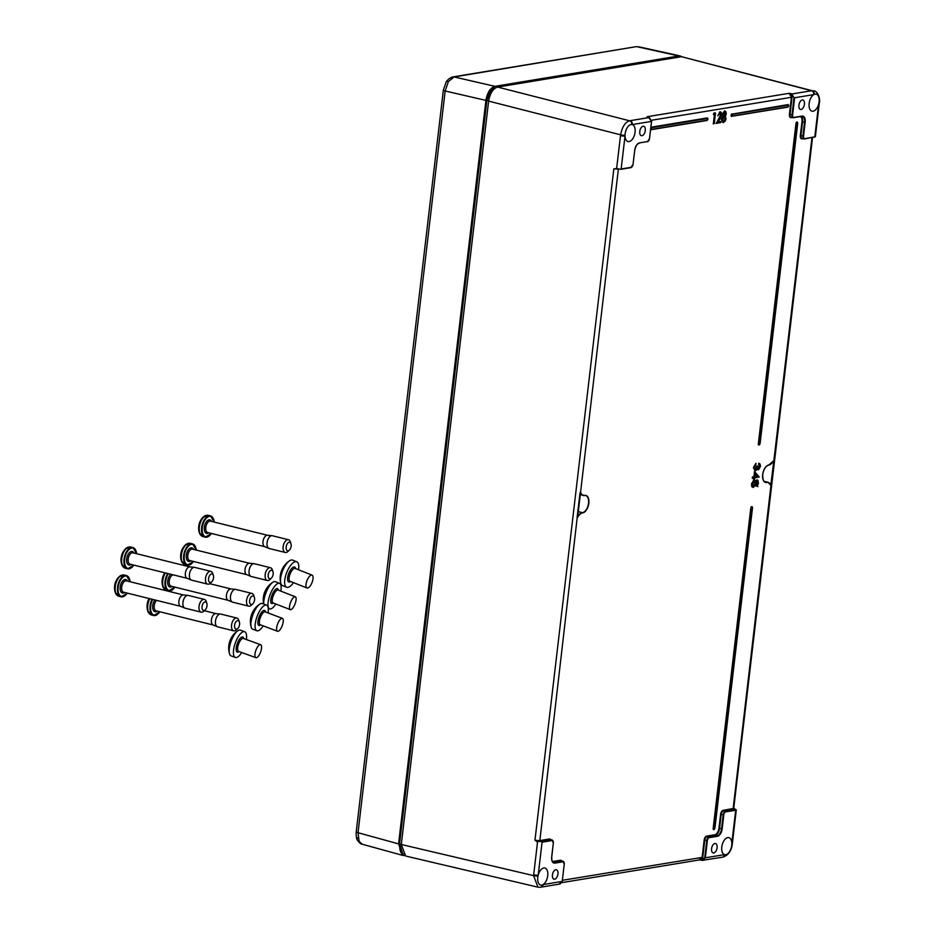 <?xml version="1.0" encoding="UTF-8"?>
<svg xmlns="http://www.w3.org/2000/svg" width="934" height="934" viewBox="0 0 934 934"><rect width="100%" height="100%" fill="white"/><g stroke="black" fill="none" stroke-linecap="round" stroke-linejoin="round"><path stroke-width="1.4" d="M268.186 574.959A4.378 2.382 103.9 0 0 271.362 578.169A4.378 2.382 103.9 0 0 273.16 574.141A4.378 2.382 103.9 0 0 272.973 571.666A4.378 2.382 103.9 0 0 270.37 570.616A4.378 2.382 103.9 0 0 268.186 574.959M271.362 578.169L269.914 579.535A6.573 3.561 -76.1 0 1 267.311 580.481A6.573 3.561 -76.1 0 1 265.163 574.725A6.573 3.561 -76.1 0 1 270.475 567.72A6.573 3.561 -76.1 0 1 272.331 569.787L272.973 571.666M183.216 563.541A10.624 5.756 -76.1 0 1 181.289 560.493L181.289 560.493A10.624 5.756 -76.1 0 1 180.916 554.796A10.624 5.756 -76.1 0 1 185.072 545.246L185.072 545.246A10.624 5.756 -76.1 0 1 188.189 543.448M249.74 563.319A5.861 3.176 103.9 0 0 249.483 563.272A5.861 3.176 103.9 0 0 245.012 569.565A5.861 3.176 103.9 0 0 246.669 574.62A5.861 3.176 103.9 0 0 246.926 574.702M270.475 567.72L254.387 563.739A6.573 3.561 103.9 0 0 254.083 563.692A6.573 3.561 103.9 0 0 249.074 570.732A6.573 3.561 103.9 0 0 250.942 576.406A6.573 3.561 103.9 0 0 251.223 576.5L267.311 580.481M180.636 555.8A15.271 2.849 -173.7 0 0 180.636 555.893A15.271 2.849 -173.7 0 0 180.636 555.987A9.2 4.997 -76.1 0 1 180.741 554.422A9.2 4.997 -76.1 0 1 181.009 552.835A15.271 2.989 7.1 0 1 181.021 552.613A15.271 2.989 7.1 0 1 181.068 552.484M263.68 604.029A20.817 20.817 0 0 1 264.24 593.429A20.758 1.039 22.3 0 1 264.252 593.405A19.03 17.221 -73.7 0 1 264.824 591.864A19.03 17.221 -73.7 0 1 265.501 590.37A20.758 1.039 22.3 0 0 265.49 590.381A20.758 1.039 22.3 0 1 265.49 590.381A20.817 20.817 0 0 1 273.055 582.127A13.695 4.682 111.3 0 0 266.248 592.074A13.695 4.682 111.3 0 0 263.773 604.064M280.83 591.129A13.695 4.682 111.3 0 0 279.546 583.33L275.308 581.684A13.695 4.682 111.3 0 0 273.055 582.127M279.546 583.33A13.695 4.682 111.3 0 0 270.475 593.72A13.695 4.682 111.3 0 0 269.587 608.851A13.695 4.682 111.3 0 0 275.822 603.994M294.852 604.403A6.9 2.358 111.3 0 0 295.307 596.768A6.9 2.358 111.3 0 0 290.731 602.01A6.9 2.358 111.3 0 0 290.287 609.633A6.9 2.358 111.3 0 0 294.852 604.403M298.553 569.787A13.695 5.359 111.6 0 0 296.743 561.766L292.611 560.131A13.695 5.359 111.6 0 0 289.54 560.785A13.695 5.359 111.6 0 0 284.59 566.693A13.695 5.359 111.6 0 0 280.737 583.026A13.695 5.359 111.6 0 0 282.535 585.595L286.668 587.241A13.695 5.359 111.6 0 0 293.474 582.629M296.743 561.766A13.695 5.359 111.6 0 0 288.723 568.327A13.695 5.359 111.6 0 0 286.668 587.241M311.022 584.661A6.9 2.709 111.6 0 0 312.061 575.134A6.9 2.709 111.6 0 0 308.01 578.438A6.9 2.709 111.6 0 0 306.971 587.976A6.9 2.709 111.6 0 0 311.022 584.661M249.612 600.632A4.378 2.382 103.9 0 0 252.787 603.843A4.378 2.382 103.9 0 0 254.585 599.803A4.378 2.382 103.9 0 0 254.398 597.34A4.378 2.382 103.9 0 0 251.795 596.289A4.378 2.382 103.9 0 0 249.612 600.632M252.787 603.843L251.339 605.209A6.573 3.561 -76.1 0 1 248.724 606.154A6.573 3.561 -76.1 0 1 246.576 600.387A6.573 3.561 -76.1 0 1 251.888 593.394A6.573 3.561 -76.1 0 1 253.756 595.46L254.398 597.34M164.641 589.214A10.624 5.756 -76.1 0 1 162.714 586.167L162.714 586.167A10.624 5.756 -76.1 0 1 162.341 580.469A10.624 5.756 -76.1 0 1 164.991 572.822M231.165 588.992A5.861 3.176 103.9 0 0 230.908 588.945A5.861 3.176 103.9 0 0 226.437 595.238A5.861 3.176 103.9 0 0 228.094 600.293A5.861 3.176 103.9 0 0 228.351 600.375M251.888 593.394L235.812 589.412A6.573 3.561 103.9 0 0 235.508 589.366A6.573 3.561 103.9 0 0 230.5 596.406A6.573 3.561 103.9 0 0 232.356 602.08A6.573 3.561 103.9 0 0 232.648 602.173L248.724 606.154M162.061 581.473A15.271 2.849 -173.7 0 0 162.049 581.567A15.271 2.849 -173.7 0 0 162.061 581.66A9.2 4.997 -76.1 0 1 162.166 580.096A9.2 4.997 -76.1 0 1 162.434 578.508A15.271 2.989 7.1 0 1 162.446 578.286A15.271 2.989 7.1 0 1 162.493 578.146M246.389 639.533A13.695 4.974 109.9 0 0 244.661 631.688L240.435 630.158A13.695 4.974 109.9 0 0 237.855 630.754A13.695 4.974 109.9 0 0 233.839 635.482A13.695 4.974 109.9 0 0 229.519 653.812A13.695 4.974 109.9 0 0 231.107 655.913L235.345 657.443A13.695 4.974 109.9 0 0 241.696 652.516M244.661 631.688A13.695 4.974 109.9 0 0 238.065 637.023A13.695 4.974 109.9 0 0 235.345 657.443M259.22 654.967A6.9 2.51 109.9 0 0 260.598 644.682A6.9 2.51 109.9 0 0 257.27 647.367A6.9 2.51 109.9 0 0 255.893 657.664A6.9 2.51 109.9 0 0 259.22 654.967M208.562 578.601A4.378 2.382 103.9 0 0 211.726 581.812A4.378 2.382 103.9 0 0 213.536 577.784A4.378 2.382 103.9 0 0 213.337 575.321A4.378 2.382 103.9 0 0 210.745 574.27A4.378 2.382 103.9 0 0 208.562 578.601M211.726 581.812L210.29 583.178A6.573 3.561 -76.1 0 1 207.675 584.135A6.573 3.561 -76.1 0 1 205.527 578.368A6.573 3.561 -76.1 0 1 210.839 571.375A6.573 3.561 -76.1 0 1 212.695 573.429L213.337 575.321M123.58 567.195A10.624 5.756 -76.1 0 1 121.665 564.148L121.665 564.148A10.624 5.756 -76.1 0 1 121.292 558.45A10.624 5.756 -76.1 0 1 125.448 548.888L125.448 548.888A10.624 5.756 -76.1 0 1 128.565 547.091M190.116 566.973A5.861 3.176 103.9 0 0 189.847 566.926A5.861 3.176 103.9 0 0 185.376 573.207A5.861 3.176 103.9 0 0 187.045 578.263A5.861 3.176 103.9 0 0 187.302 578.356M210.839 571.375L194.751 567.382A6.573 3.561 103.9 0 0 194.459 567.335A6.573 3.561 103.9 0 0 189.439 574.387A6.573 3.561 103.9 0 0 191.307 580.061A6.573 3.561 103.9 0 0 191.598 580.154L207.675 584.135M121.011 559.454A15.271 2.849 -173.7 0 0 121 559.548A15.271 2.849 -173.7 0 0 121.011 559.629A9.2 4.997 -76.1 0 1 121.116 558.065A9.2 4.997 -76.1 0 1 121.373 556.477A15.271 2.989 7.1 0 1 121.385 556.267A15.271 2.989 7.1 0 1 121.432 556.127M234.586 625.29A4.378 2.382 103.9 0 0 237.761 628.5A4.378 2.382 103.9 0 0 239.559 624.472A4.378 2.382 103.9 0 0 239.373 621.997A4.378 2.382 103.9 0 0 236.769 620.947A4.378 2.382 103.9 0 0 234.586 625.29M237.761 628.5L236.314 629.866A6.573 3.561 -76.1 0 1 233.71 630.824A6.573 3.561 -76.1 0 1 231.562 625.056A6.573 3.561 -76.1 0 1 236.874 618.051A6.573 3.561 -76.1 0 1 238.73 620.118L239.373 621.997M149.615 613.883A10.624 5.756 -76.1 0 1 147.7 610.824L147.7 610.824A10.624 5.756 -76.1 0 1 147.327 605.127A10.624 5.756 -76.1 0 1 149.323 598.577M216.151 613.65A5.861 3.176 103.9 0 0 215.882 613.615A5.861 3.176 103.9 0 0 211.411 619.896A5.861 3.176 103.9 0 0 213.069 624.951A5.861 3.176 103.9 0 0 213.326 625.033M236.874 618.051L220.786 614.07A6.573 3.561 103.9 0 0 220.494 614.023A6.573 3.561 103.9 0 0 215.474 621.063A6.573 3.561 103.9 0 0 217.342 626.737A6.573 3.561 103.9 0 0 217.622 626.831L233.71 630.824M147.047 606.131A15.271 2.849 -173.7 0 0 147.035 606.224A15.271 2.849 -173.7 0 0 147.035 606.318A9.2 4.997 -76.1 0 1 147.14 604.753A9.2 4.997 -76.1 0 1 147.409 603.166A15.271 2.989 7.1 0 1 147.42 602.944A15.271 2.989 7.1 0 1 147.467 602.815M202.048 606.633A4.378 2.382 103.9 0 0 205.223 609.844A4.378 2.382 103.9 0 0 207.021 605.816A4.378 2.382 103.9 0 0 206.834 603.341A4.378 2.382 103.9 0 0 204.231 602.29A4.378 2.382 103.9 0 0 202.048 606.633M205.223 609.844L203.775 611.21A6.573 3.561 -76.1 0 1 201.172 612.167A6.573 3.561 -76.1 0 1 199.024 606.399A6.573 3.561 -76.1 0 1 204.336 599.394A6.573 3.561 -76.1 0 1 206.192 601.461L206.834 603.341M117.077 595.215A10.624 5.756 -76.1 0 1 115.162 592.168L115.162 592.168A10.624 5.756 -76.1 0 1 114.789 586.47A10.624 5.756 -76.1 0 1 118.933 576.92L118.933 576.92A10.624 5.756 -76.1 0 1 122.062 575.122M183.613 594.993A5.861 3.176 103.9 0 0 183.344 594.958A5.861 3.176 103.9 0 0 178.873 601.239A5.861 3.176 103.9 0 0 180.542 606.294A5.861 3.176 103.9 0 0 180.787 606.376M204.336 599.394L188.248 595.413A6.573 3.561 103.9 0 0 187.956 595.367A6.573 3.561 103.9 0 0 182.936 602.407A6.573 3.561 103.9 0 0 184.804 608.081A6.573 3.561 103.9 0 0 185.084 608.174L201.172 612.167M114.508 587.474A15.271 2.849 -173.7 0 0 114.497 587.568A15.271 2.849 -173.7 0 0 114.497 587.661A9.2 4.997 -76.1 0 1 114.602 586.097A9.2 4.997 -76.1 0 1 114.87 584.509A15.271 2.989 7.1 0 1 114.882 584.287A15.271 2.989 7.1 0 1 114.929 584.159M268.07 612.949A13.695 4.845 110.7 0 0 266.564 605.115L262.337 603.516A13.695 4.845 110.7 0 0 259.897 604.041A13.695 4.845 110.7 0 0 257.936 605.792A13.695 4.845 110.7 0 0 251.164 627.146A13.695 4.845 110.7 0 0 252.647 629.142L256.873 630.742A13.695 4.845 110.7 0 0 261.275 628.465A13.695 4.845 110.7 0 0 263.19 625.862M266.564 605.115A13.695 4.845 110.7 0 0 262.174 607.392A13.695 4.845 110.7 0 0 255.729 621.04A13.695 4.845 110.7 0 0 256.873 630.742M279.71 630.123A6.9 2.44 110.7 0 0 282.955 623.247A6.9 2.44 110.7 0 0 282.383 618.355A6.9 2.44 110.7 0 0 280.165 619.511A6.9 2.44 110.7 0 0 276.919 626.375A6.9 2.44 110.7 0 0 277.503 631.267A6.9 2.44 110.7 0 0 279.71 630.123M286.166 546.962A4.378 2.382 103.9 0 0 289.342 550.173A4.378 2.382 103.9 0 0 291.139 546.145A4.378 2.382 103.9 0 0 290.953 543.67A4.378 2.382 103.9 0 0 288.349 542.619A4.378 2.382 103.9 0 0 286.166 546.962M289.342 550.173L287.894 551.539A6.573 3.561 -76.1 0 1 285.29 552.484A6.573 3.561 -76.1 0 1 283.142 546.729A6.573 3.561 -76.1 0 1 288.443 539.724A6.573 3.561 -76.1 0 1 290.311 541.79L290.953 543.67M201.195 535.544A10.624 5.756 -76.1 0 1 199.269 532.497L199.269 532.497A10.624 5.756 -76.1 0 1 198.895 526.799A10.624 5.756 -76.1 0 1 203.052 517.249L203.052 517.249A10.624 5.756 -76.1 0 1 206.169 515.44M267.719 535.322A5.861 3.176 103.9 0 0 267.463 535.275A5.861 3.176 103.9 0 0 262.991 541.568A5.861 3.176 103.9 0 0 264.649 546.623A5.861 3.176 103.9 0 0 264.906 546.705M288.443 539.724L272.366 535.742A6.573 3.561 103.9 0 0 272.063 535.696A6.573 3.561 103.9 0 0 267.054 542.736A6.573 3.561 103.9 0 0 268.922 548.41A6.573 3.561 103.9 0 0 269.202 548.503L285.29 552.484M198.615 527.803A15.271 2.849 -173.7 0 0 198.615 527.897A15.271 2.849 -173.7 0 0 198.615 527.99A9.2 4.997 -76.1 0 1 198.72 526.426A9.2 4.997 -76.1 0 1 198.989 524.838A15.271 2.989 7.1 0 1 199 524.616A15.271 2.989 7.1 0 1 199.047 524.488M552.438 874.936A4.845 2.627 103.9 0 0 554.06 879.198A4.845 2.627 103.9 0 0 557.937 874.026A4.845 2.627 103.9 0 0 556.395 869.788A4.845 2.627 103.9 0 0 552.438 874.936M717.079 847.757A4.845 2.627 103.9 0 0 715.537 843.519A4.845 2.627 103.9 0 0 711.58 848.667A4.845 2.627 103.9 0 0 713.202 852.929A4.845 2.627 103.9 0 0 717.079 847.757M798.92 105.168A4.845 2.627 103.9 0 0 800.543 109.43A4.845 2.627 103.9 0 0 804.419 104.258A4.845 2.627 103.9 0 0 802.878 100.02A4.845 2.627 103.9 0 0 798.92 105.168M645.277 130.526A4.845 2.627 103.9 0 0 643.736 126.288A4.845 2.627 103.9 0 0 639.778 131.437A4.845 2.627 103.9 0 0 641.401 135.699A4.845 2.627 103.9 0 0 645.277 130.526M754.987 476.784L757.346 476.293L755.466 473.725L757.591 475.908L755.408 473.877M538.007 875.964A8.768 4.752 103.9 0 0 537.786 877.353A8.768 4.752 103.9 0 0 540.634 885.035A8.768 4.752 103.9 0 0 542.561 884.837A8.768 4.752 103.9 0 0 543.051 884.591A8.768 4.752 103.9 0 0 547.733 875.707A8.768 4.752 103.9 0 0 544.849 868.025A8.768 4.752 103.9 0 0 538.194 875.146A8.768 4.752 103.9 0 0 538.007 875.964A3.292 0.607 6.3 0 1 533.583 875.625L537.552 841.814L534.96 840.273L539.478 840.658L549.461 839.001A3.748 2.031 -76.1 0 1 550.756 839.689M631.886 124.467A8.768 4.752 103.9 0 0 625.126 133.854A8.768 4.752 103.9 0 0 625.021 135.22A8.768 4.752 103.9 0 0 625.033 136.002A8.768 4.752 103.9 0 0 627.975 141.536A8.768 4.752 103.9 0 0 635.073 132.208A8.768 4.752 103.9 0 0 632.33 124.561A8.768 4.752 103.9 0 0 632.19 124.526A8.768 4.752 103.9 0 0 631.886 124.467A3.292 2.709 80.3 0 0 629.574 120.778L649.247 117.532L647.916 117.147M791.997 117.474L791.121 117.614A3.748 2.031 -76.1 0 1 789.428 114.31L791.437 97.159L789.137 93.307L792.336 93.914L811.529 90.738A3.292 2.685 80.6 0 1 813.806 94.603A8.768 4.752 103.9 0 0 809.136 103.487A8.768 4.752 103.9 0 0 811.985 111.169A8.768 4.752 103.9 0 0 818.663 104.036A8.768 4.752 103.9 0 0 818.849 103.23A8.768 4.752 103.9 0 0 819.083 101.841A8.768 4.752 103.9 0 0 816.199 94.147A8.768 4.752 103.9 0 0 814.296 94.357A8.768 4.752 103.9 0 0 813.806 94.603L794.624 97.766L792.616 114.894A2.849 1.553 103.9 0 0 793.912 117.404L801.991 116.073A7.005 3.806 -76.1 0 1 805.166 122.249L803.532 136.13A2.849 1.553 103.9 0 0 804.828 138.652L814.787 137.006L818.663 104.036A3.292 0.63 6.7 0 0 819.246 103.756L815.37 136.726L804.653 138.944M735.397 809.72L736.284 809.941L732.419 842.912A3.292 0.63 -173.3 0 1 731.824 843.192A8.768 4.752 103.9 0 0 728.859 837.646A8.768 4.752 103.9 0 0 721.795 846.986A8.768 4.752 103.9 0 0 724.527 854.633A8.768 4.752 103.9 0 0 724.644 854.668A8.768 4.752 103.9 0 0 724.971 854.727A8.768 4.752 103.9 0 0 731.742 845.34A8.768 4.752 103.9 0 0 731.836 843.974A8.768 4.752 103.9 0 0 731.824 843.192L735.7 810.233L725.741 811.88A2.849 1.553 103.9 0 0 723.792 814.927L722.169 828.808A7.005 3.806 -76.1 0 1 717.382 836.304L709.303 837.635A2.849 1.553 103.9 0 0 707.353 840.682L705.345 857.797L724.527 854.633A3.292 2.685 80.6 0 1 722.379 857.214L702.298 860.342L705.345 857.797L704.738 857.751L706.758 840.635A3.292 1.786 -76.1 0 1 708.999 837.121L717.079 835.778A6.573 3.561 103.9 0 0 721.562 828.762L723.196 814.88A3.292 1.786 -76.1 0 1 725.438 811.354L735.397 809.72L734.101 808.692M716.495 122.984L720.686 114.94L719.694 113.189M718.281 121.829L721.702 114.87L720.301 112.208L718.036 115.641L720.184 112.874L721.387 115.01L719.775 118.63L716.004 123.463L720.593 122.576M754.614 472.055L754.602 476.749L752.874 477.134L754.485 477.064M755.863 464.642L754.544 467.444L755.186 469.895L756.785 466.136L757.824 466.568L755.606 470.152L754.509 467.455L755.092 465.482L754.123 467.502L755.594 470.678L757.451 468.401L758.571 469.65L760.404 466.498L759.4 463.813L760.019 466.568L758.641 469.125L757.824 466.568L758.49 468.856L759.319 466.51L758.77 463.194L759.821 463.883M758.641 469.125L759.716 466.545L758.606 464.572L758.77 463.194L759.284 463.556C760.019 463.638 760.404 464.607 760.439 466.475L758.443 469.814L756.937 469.125M756.353 470.117L755.092 470.993L753.423 467.444L755.956 463.276L753.726 467.455L755.092 470.993M723.792 122.342L723.149 122.552L721.328 119.412L722.776 116.306L722.262 114.17L724.551 110.901L725.73 111.461M717.826 115.816L719.904 111.66L721.106 112.208M753.598 487.268L751.858 486.801L751.485 483.929L753.983 479.761L755.466 481.36L756.937 479.807L757.894 480.333M756.155 485.984L755.011 485.318M811.95 137.765L770.947 485.435A10.753 5.826 103.9 0 0 766.732 482.493A8.978 4.868 -76.1 0 1 762.669 474.589A8.978 4.868 -76.1 0 1 768.787 465.004A10.753 5.826 103.9 0 0 773.866 460.532L773.819 460.614M584.766 495.37L584.567 495.545A10.975 5.954 -76.1 0 1 583.201 495.499A10.975 5.954 -76.1 0 1 580.259 492.545L580.551 492.44A10.753 5.826 103.9 0 0 584.766 495.37A8.978 4.868 -76.1 0 1 588.829 503.274A8.978 4.868 -76.1 0 1 582.711 512.871A10.753 5.826 103.9 0 0 577.632 517.343L618.343 169.287M811.529 90.738L681.528 56.694L497.588 87.06C493 88.613 490.011 93.295 488.622 101.105L401.305 844.488L405.636 856.023L537.961 887.172L533.583 875.625L401.305 844.488M702.193 860.319L699.099 859.794L702.158 857.249L704.166 840.098A3.748 2.031 -76.1 0 1 706.723 836.093L714.802 834.762A6.106 3.316 103.9 0 0 718.97 828.224L720.604 814.343A3.748 2.031 -76.1 0 1 723.161 810.338L733.727 808.4L734.824 808.879M577.235 517.132L577.375 517.167A10.975 5.954 -76.1 0 1 582.559 512.603A8.756 4.752 103.9 0 0 588.385 504.232A8.756 4.752 103.9 0 0 585.665 495.569A8.756 4.752 103.9 0 0 584.684 495.522M770.83 484.979L773.831 460.672M577.142 517.062L580.037 492.72M764.491 481.711L766.569 482.236A10.975 5.954 -76.1 0 1 767.97 482.283A10.975 5.954 -76.1 0 1 770.877 485.236L771.402 485.073M400.021 850.244L399.507 843.706L486.836 100.312L491.611 89.629M757.859 486.602L756.809 486.159M753.645 480.204L753.469 478.115M495.475 87.889L494.915 87.761C490.782 89.104 488.108 93.295 486.894 100.335L399.565 843.764L402.823 853.886M618.355 169.171L613.836 168.856L616.627 168.634L620.503 135.652A3.292 0.63 6.7 0 0 625.033 136.002L621.157 168.961L631.115 167.314A2.849 1.553 103.9 0 0 633.065 164.267L634.7 150.386A7.005 3.806 -76.1 0 1 639.475 142.89L647.554 141.559A2.849 1.553 103.9 0 0 649.504 138.512L651.512 121.397L632.33 124.561A3.292 2.685 -99.4 0 0 630.053 120.696M620.503 135.652L620.608 134.823C622.079 127.001 625.068 122.319 629.574 120.778L497.588 87.06M648.523 117.334L647.075 116.75L789.137 93.307L791.296 94.194L792.044 97.206L790.036 114.357L792.02 114.847L794.028 97.72L791.6 93.727M701.562 860.179L704.738 857.751M536.817 841.627L551.725 840.028A3.292 1.786 -76.1 0 1 552.157 840.051A3.292 1.786 -76.1 0 1 553.138 841.289M620.982 169.264L630.835 167.665L620.876 169.311L615.891 168.459M719.775 118.63L716.833 122.879L721.083 114.987L719.986 113.037L719.343 113.364M721.387 115.01L719.18 118.256M719.892 113.026L720.686 114.94M720.301 112.208L721.538 113.072M719.986 118.852L721.737 114.859L719.904 111.66M725.706 118.805L723.733 121.572L722.332 119.47L724.352 116.622L725.706 118.805L723.488 121.292L725.403 118.793L724.352 116.622M722.963 114.24L723.301 116.762L722.029 119.482L723.64 122.237L725.333 120.883L726.01 118.746L725.356 116.423L726.29 113.726L724.947 111.438L722.566 114.193L723.044 116.155L722.659 114.217L724.702 111.158L722.262 114.17M725.987 113.738L724.41 115.956L723.266 114.205L724.842 112.103L725.987 113.738L724.165 115.676L725.683 113.715L724.644 112.278L724.002 112.582M724.947 111.438L726.15 112.255M726.232 113.656L724.551 110.901M723.64 122.237L721.632 119.435L723.149 122.552M722.029 119.482L722.998 116.516L721.328 119.412M723.441 122.412L722.729 122.377M724.551 112.255L725.59 113.691L724.551 112.255M724.702 112.278L723.301 114.181L724.41 115.956M724.048 116.762L725.309 118.77L724.048 116.762M722.402 120.649L723.733 121.572M722.566 120.871L723.336 121.035L725.006 118.746M724.165 115.676L725.286 113.668M758.77 463.194L759.622 466.533L758.396 468.833M760.019 466.568L759.319 466.51M757.404 468.623L754.976 470.841L753.82 467.479L756.085 463.894M754.123 467.502L753.423 467.444M757.451 468.401L757.929 469.79M753.68 486.591L752.571 483.94L754.298 480.823L755.443 483.532L753.434 486.31L754.754 483.462L753.796 481.15M757.334 480.345L755.676 481.722L754.38 480.298L752.185 483.987L752.512 486.556L753.633 487.116L755.688 485.166L756.645 486.077L758.466 483.018L757.182 480.088L755.734 481.5L757.182 480.088L758.303 481.115M756.727 485.552L755.839 483.438L757.264 480.882L758.081 483.03L756.482 485.271L757.392 482.96L756.774 481.197M756.435 486.252L755.302 485.225M756.517 486.252L756.517 486.252C757.124 486.392 757.789 485.306 758.501 483.006L756.937 479.807M753.633 487.116L752.232 486.696L751.882 483.964L754.135 480.018L751.788 483.952L752.139 486.672L753.131 487.431M755.676 481.722L753.983 479.761M752.185 483.987L751.485 483.929M753.423 487.291L751.858 486.801M755.91 484.769L756.575 485.295L757.778 483.006L756.482 485.271M758.081 483.03L757.264 480.882M756.972 481.022L757.392 482.96M756.388 485.283L755.875 483.415L757.229 481.045M754.368 481.01L752.606 483.917L753.528 486.334L755.139 483.497L753.434 486.31M755.443 483.532L754.298 480.823M754.007 480.975L754.754 483.462M732.419 842.912L732.326 843.717A3.292 0.607 -173.7 0 1 731.836 843.974M722.612 857.167A3.292 2.674 -99.1 0 0 722.846 857.132L722.846 857.132A3.292 2.674 -99.1 0 0 724.971 854.727M681.528 56.694L812.008 90.668A3.292 2.674 80.9 0 1 814.296 94.357M813.747 90.738C818.347 91.415 820.484 99.728 819.34 102.962L819.34 102.962A3.292 0.642 -172.9 0 1 818.849 103.23M488.622 101.105L620.608 134.823A3.292 0.642 7.1 0 0 625.021 135.22M540.669 887.195A3.292 2.685 -99.4 0 0 540.903 887.172L540.903 887.172A3.292 2.685 -99.4 0 0 543.051 884.591L562.233 881.416L564.241 864.3A2.849 1.553 103.9 0 0 562.945 861.79L554.866 863.121A7.005 3.806 -76.1 0 1 551.69 856.945L553.325 843.063A2.849 1.553 103.9 0 0 552.029 840.542L542.07 842.188L538.194 875.146A3.292 0.63 -173.3 0 1 533.676 874.796M559.209 883.961L562.303 881.381L560.096 883.996L540.447 887.242A3.292 2.709 -99.7 0 0 542.561 884.837M699.998 859.829L561.929 882.618M651.523 121.303L648.628 117.369M616.732 168.996L615.903 168.82M616.09 168.856L613.836 168.856L534.96 840.273L539.782 841.172L577.235 517.261M699.379 859.84L702.298 860.342M699.099 859.794L701.364 859.794L702.753 857.295L704.773 840.145L707.353 840.682M757.03 466.568L757.672 465.984L757.03 466.568M720.756 121.432L718.328 121.875L720.826 121.677M715.351 112.921L713.378 114.497L714.066 112.897L715.421 113.166M713.961 123.708L715.561 113.248L714.008 114.088L715.129 114.392L713.821 123.72L714.825 114.368L713.307 123.918L714.428 114.333L713.378 114.497L714.066 112.897L715.374 112.979M754.403 477.846L753.598 479.305L754.135 478.115L753.598 479.305L753.738 478.068L752.302 478.301L752.465 476.924L752.302 478.301L752.465 476.924L753.901 476.679L754.52 471.425L759.027 476.924M754.298 477.216L752.302 478.301M755.127 477.601L759.132 477.087L754.929 477.753M754.987 476.644L757.369 476.714L755.186 477.076M754.73 472.242L754.205 476.702L754.824 472.289L759.062 476.959L755.139 472.207M723.395 116.026L723.301 116.762M715.082 114.111L713.926 114.263M755.034 477.753L759.144 477.087M754.987 477.776L759.179 476.912L754.929 472.032M681.913 56.647L637.105 46.735A4.378 3.584 -99.4 0 0 635.961 46.7L454.122 76.938L448.378 81.562L445.156 90.983L358.026 832.719L359.123 841.417L362.217 844.219C361.189 844.406 359.59 843.04 357.418 840.133L357.418 840.133A4.378 3.129 152.8 0 1 357.488 837.716M678.89 55.97L494.88 86.337C490.292 87.901 487.303 92.583 485.913 100.393L398.573 843.892L402.776 855.392L404.399 855.497M191.75 563.436A10.963 5.943 -76.1 0 1 187.255 565.163A10.963 5.943 -76.1 0 1 183.683 555.555A10.963 5.943 -76.1 0 1 192.532 543.892A10.963 5.943 -76.1 0 1 195.696 547.522M196.257 550.068A10.519 5.709 103.9 0 0 190.361 544.709A10.519 5.709 103.9 0 0 184.29 555.602A10.519 5.709 103.9 0 0 186.765 564.416A10.519 5.709 103.9 0 0 193.443 561.451M190.816 560.797A6.958 3.771 -76.1 0 1 186.31 555.275A6.958 3.771 -76.1 0 1 189.509 548.585A6.958 3.771 -76.1 0 1 193.642 549.414M249.612 563.295L192.556 549.157A5.861 3.176 103.9 0 0 187.816 555.391A5.861 3.176 103.9 0 0 189.742 560.528L246.798 574.667M181.021 552.613A15.341 15.341 0 0 1 185.072 545.246L190.221 543.319A10.963 5.943 103.9 0 0 181.371 554.983A10.963 5.943 103.9 0 0 184.955 564.591L187.255 565.163L193.536 561.474M273.335 603.025A7.997 2.732 -68.7 0 1 270.755 601.94A7.997 2.732 -68.7 0 1 272.179 594.701A7.997 2.732 -68.7 0 1 278.355 590.16M278.005 590.031L278.028 590.031A6.9 2.358 111.3 0 0 273.464 595.273A6.9 2.358 111.3 0 0 273.02 602.897L290.287 609.633M290.637 581.497A7.997 3.129 -68.4 0 1 287.579 579.489A7.997 3.129 -68.4 0 1 289.96 570.896A7.997 3.129 -68.4 0 1 295.716 568.666M312.061 575.134L295.179 568.456A6.9 2.709 111.6 0 0 291.139 571.76A6.9 2.709 111.6 0 0 290.1 581.287L306.971 587.976M173.175 589.109A10.963 5.943 -76.1 0 1 168.68 590.837A10.963 5.943 -76.1 0 1 165.096 581.228A10.963 5.943 -76.1 0 1 167.735 573.499M168.353 573.663A10.519 5.709 103.9 0 0 165.703 581.275A10.519 5.709 103.9 0 0 168.19 590.09A10.519 5.709 103.9 0 0 174.868 587.124M172.241 586.47A6.958 3.771 -76.1 0 1 167.723 580.948A6.958 3.771 -76.1 0 1 170.887 574.282M173.082 574.83A5.861 3.176 103.9 0 0 169.241 581.065A5.861 3.176 103.9 0 0 171.155 586.202L228.223 600.34M165.423 572.927A10.963 5.943 103.9 0 0 162.796 580.656A10.963 5.943 103.9 0 0 166.38 590.265L168.68 590.837L174.962 587.147M239.034 651.558A7.997 2.907 -70.1 0 1 236.15 649.305A7.997 2.907 -70.1 0 1 238.87 640.164A7.997 2.907 -70.1 0 1 243.739 638.576M260.598 644.682L243.307 638.424A6.9 2.51 109.9 0 0 239.991 641.109A6.9 2.51 109.9 0 0 238.614 651.407L255.893 657.664M132.126 567.09A10.963 5.943 -76.1 0 1 127.631 568.818A10.963 5.943 -76.1 0 1 124.047 559.209A10.963 5.943 -76.1 0 1 132.897 547.546A10.963 5.943 -76.1 0 1 136.06 551.177M136.633 553.722A10.519 5.709 103.9 0 0 130.737 548.363A10.519 5.709 103.9 0 0 124.654 559.256A10.519 5.709 103.9 0 0 127.141 568.07A10.519 5.709 103.9 0 0 133.807 565.105M131.192 564.451A6.958 3.771 -76.1 0 1 126.674 558.917A6.958 3.771 -76.1 0 1 129.873 552.227A6.958 3.771 -76.1 0 1 134.006 553.068M189.987 566.938L132.932 552.8A5.861 3.176 103.9 0 0 128.191 559.046A5.861 3.176 103.9 0 0 130.106 564.183L187.162 578.321M121.385 556.267A15.341 15.341 0 0 1 125.448 548.888L130.597 546.974A10.963 5.943 103.9 0 0 121.747 558.637A10.963 5.943 103.9 0 0 125.319 568.246L127.631 568.818L133.901 565.128M158.15 613.766A10.963 5.943 -76.1 0 1 153.666 615.506A10.963 5.943 -76.1 0 1 150.082 605.886A10.963 5.943 -76.1 0 1 152.079 599.266M152.697 599.418A10.519 5.709 103.9 0 0 150.689 605.933A10.519 5.709 103.9 0 0 153.164 614.747A10.519 5.709 103.9 0 0 159.842 611.782M157.216 611.128A6.958 3.771 -76.1 0 1 152.709 605.606A6.958 3.771 -76.1 0 1 154.892 599.955M156.585 600.375A5.861 3.176 103.9 0 0 154.227 605.722A5.861 3.176 103.9 0 0 156.141 610.859L213.197 624.998M149.779 598.694A10.963 5.943 103.9 0 0 147.77 605.314A10.963 5.943 103.9 0 0 151.355 614.934L153.666 615.506L159.936 611.805M125.611 595.11A10.963 5.943 -76.1 0 1 121.128 596.849A10.963 5.943 -76.1 0 1 117.544 587.229A10.963 5.943 -76.1 0 1 126.394 575.577A10.963 5.943 -76.1 0 1 129.557 579.197M130.13 581.742A10.519 5.709 103.9 0 0 124.234 576.383A10.519 5.709 103.9 0 0 118.151 587.276A10.519 5.709 103.9 0 0 120.638 596.09A10.519 5.709 103.9 0 0 127.304 593.125M124.677 592.471A6.958 3.771 -76.1 0 1 120.171 586.949A6.958 3.771 -76.1 0 1 123.37 580.259A6.958 3.771 -76.1 0 1 127.503 581.1M183.484 594.97L126.417 580.831A5.861 3.176 103.9 0 0 121.689 587.066A5.861 3.176 103.9 0 0 123.603 592.203L180.659 606.341M114.882 584.287A15.341 15.341 0 0 1 118.933 576.92L124.094 575.005A10.963 5.943 103.9 0 0 115.232 586.657A10.963 5.943 103.9 0 0 118.816 596.277L121.128 596.849L127.398 593.148M260.621 624.893A7.997 2.825 -69.3 0 1 257.912 621.6A7.997 2.825 -69.3 0 1 261.987 611.782A7.997 2.825 -69.3 0 1 265.501 611.98M265.104 611.828L265.116 611.828A6.9 2.44 110.7 0 0 262.909 612.984A6.9 2.44 110.7 0 0 259.664 619.861A6.9 2.44 110.7 0 0 260.236 624.753L277.503 631.267M209.73 535.439A10.963 5.943 -76.1 0 1 205.235 537.167A10.963 5.943 -76.1 0 1 201.662 527.558A10.963 5.943 -76.1 0 1 210.512 515.895A10.963 5.943 -76.1 0 1 213.676 519.526M214.236 522.071A10.519 5.709 103.9 0 0 208.34 516.712A10.519 5.709 103.9 0 0 202.269 527.605A10.519 5.709 103.9 0 0 204.744 536.42A10.519 5.709 103.9 0 0 211.423 533.454M208.796 532.8A6.958 3.771 -76.1 0 1 204.289 527.278A6.958 3.771 -76.1 0 1 207.488 520.588A6.958 3.771 -76.1 0 1 211.609 521.417M267.591 535.299L210.535 521.16A5.861 3.176 103.9 0 0 205.795 527.395A5.861 3.176 103.9 0 0 207.71 532.532L264.777 546.67M199 524.616A15.341 15.341 0 0 1 203.052 517.249L208.2 515.323A10.963 5.943 103.9 0 0 199.351 526.986A10.963 5.943 103.9 0 0 202.935 536.595L205.235 537.167L211.516 533.477M718.234 121.805L720.756 121.478M716.997 123.206L720.744 122.599L716.857 123.23L720.896 122.424L720.966 121.759L718.293 121.957M755.326 474.098L754.987 476.69L755.291 474.075M787.934 107.036A1.308 0.712 -76.1 0 1 787.654 107.176L731.812 116.248A1.097 0.595 103.9 0 0 731.812 116.248A1.097 0.595 103.9 0 1 732.151 114.111L787.957 104.62A1.308 0.712 -76.1 0 1 788.459 104.947M731.707 116.411A1.308 0.712 -76.1 0 1 731.112 115.256A1.308 0.712 -76.1 0 1 731.999 113.855M707.528 118.49L651.582 127.725L651.383 129.429L707.33 120.194L707.377 118.233A1.097 0.595 -76.1 0 1 707.855 118.688M788.74 105.927L788.354 105.157L732.396 114.392L732.198 116.096L788.144 106.861L788.74 105.927M732.198 116.096L731.999 116.26A1.097 0.595 -76.1 0 1 732.244 114.135L788.191 104.9A1.097 0.595 -76.1 0 1 788.67 105.355M763.02 479.527A8.756 4.752 103.9 0 0 765.46 482.201C763.65 482.096 762.728 479.551 762.704 474.565C763.685 469.218 765.658 466.089 768.635 465.167L768.577 465.167A8.756 4.752 103.9 0 0 766.265 466.428M773.947 460.509L768.787 465.004M714.113 123.697L713.307 123.918M759.225 444.888A1.308 0.712 -76.1 0 1 758.338 443.872L795.99 123.405A1.308 0.712 -76.1 0 1 796.609 122.12A1.308 0.712 -76.1 0 1 797.391 122.331M650.893 127.339A1.308 0.712 -76.1 0 1 651.185 127.187L707.131 117.953A1.308 0.712 -76.1 0 1 707.645 118.291M707.12 120.381A1.308 0.712 -76.1 0 1 706.84 120.509L650.881 129.744M714.055 829.462A1.308 0.712 -76.1 0 1 713.167 828.446L750.808 507.968A1.308 0.712 -76.1 0 1 751.426 506.695A1.308 0.712 -76.1 0 1 752.209 506.905M754.497 479.06L753.598 479.305M802.913 138.711L802.037 138.862A3.748 2.031 -76.1 0 1 800.345 135.558L801.979 121.665A6.106 3.316 103.9 0 0 800.601 116.598M792.044 97.206L651.558 120.252M552.473 861.557L560.377 860.249A3.748 2.031 -76.1 0 1 561.673 860.926M562.431 880.307L702.753 857.295M733.984 808.669L733.143 808.692L770.97 485.295M577.901 511.435L582.711 512.871M771.636 463.439A10.975 5.954 -76.1 0 1 768.694 465.144M765.46 482.201A8.756 4.752 103.9 0 0 766.569 482.236L766.732 482.493M488.669 100.779L486.801 100.288L399.472 843.717L401.328 844.208M399.507 843.706L399.472 843.717C399.717 850.897 401.013 854.353 403.371 854.073M486.836 100.277L486.801 100.288C488.575 92.536 491.261 88.356 494.857 87.761M789.428 114.31L790.036 114.357A3.316 1.798 103.9 0 0 791.121 117.264L793.106 117.731A3.292 1.786 -76.1 0 1 792.02 114.847L792.616 114.894M801.991 116.073L793.737 117.707M801.349 116.47A6.55 3.549 -76.1 0 1 802.575 121.712L804.559 122.202A6.573 3.561 103.9 0 0 802.399 116.435A6.573 3.561 103.9 0 0 801.792 116.388M801.979 121.665L802.575 121.712L800.952 135.605L802.936 136.084L804.559 122.202L805.166 122.249M800.345 135.558L800.952 135.605A3.316 1.798 103.9 0 0 802.037 138.512L804.022 138.979A3.292 1.786 -76.1 0 1 802.936 136.084L803.532 136.13M733.447 809.206L723.465 810.852L725.741 811.88M723.161 810.338L723.465 810.852A3.316 1.798 103.9 0 0 721.211 814.39L723.792 814.927M720.604 814.343L721.211 814.39L719.577 828.271L722.169 828.808M718.97 828.224L719.577 828.271A6.55 3.549 -76.1 0 1 715.105 835.276L717.382 836.304M714.802 834.762L707.026 836.607L709.303 837.635M706.723 836.093L707.026 836.607A3.316 1.798 103.9 0 0 704.773 840.145L704.166 840.098M564.241 864.3L563.074 861.288L561.101 860.786A3.316 1.798 103.9 0 0 560.68 860.763L562.642 861.276A3.292 1.786 -76.1 0 1 563.074 861.288A3.292 1.786 -76.1 0 1 564.054 862.537M560.377 860.249L552.858 862.059M553.021 862.21L562.945 861.79M551.924 860.669A6.573 3.561 103.9 0 0 553.722 862.572A6.573 3.561 103.9 0 0 554.562 862.607L554.866 863.121M553.325 843.063L552.157 840.051L550.184 839.538A3.316 1.798 103.9 0 0 549.764 839.526L552.029 840.542M549.461 839.001L539.782 841.172M631.769 166.999A3.292 1.786 -76.1 0 1 630.999 167.571M639.3 143.194L639.066 143.229A6.573 3.561 103.9 0 0 637.408 144.116M648.208 141.244A3.292 1.786 -76.1 0 1 647.437 141.816M732.396 114.392L787.957 104.62M788.249 104.877L788.786 105.904L788.004 107.025L732.116 116.248M707.33 120.194L651.185 129.604A1.097 0.595 -76.1 0 1 650.683 129.044M650.788 128.215A1.097 0.595 -76.1 0 1 651.43 127.468L651.337 127.444A1.097 0.595 103.9 0 0 650.823 127.9M651.582 127.725L707.283 118.209A1.097 0.595 103.9 0 1 707.435 118.221A1.097 0.595 103.9 0 0 707.435 118.221L707.972 119.248L707.19 120.369L651.302 129.581M707.131 117.953L651.185 127.187M759.599 444.642A1.097 0.595 -76.1 0 1 758.735 443.919L796.387 123.451L758.641 443.895A1.097 0.595 103.9 0 0 759.05 444.864M796.679 123.475L759.038 443.942L760.031 443.778L797.671 123.311L796.387 123.451A1.097 0.595 -76.1 0 1 797.601 122.739M797.227 122.272A1.097 0.595 103.9 0 0 796.293 123.428L795.99 123.405M759.038 443.942L758.338 443.872M714.428 829.205A1.097 0.595 -76.1 0 1 713.564 828.493L713.471 828.47A1.097 0.595 103.9 0 0 713.88 829.439M713.856 828.516L714.849 828.353L752.5 507.874L751.508 508.038L713.856 828.516L751.111 507.991L713.167 828.446M751.508 508.038L751.205 508.014A1.097 0.595 -76.1 0 1 752.43 507.302M752.045 506.847A1.097 0.595 103.9 0 0 751.111 507.991L750.808 507.968M720.324 113.049L717.942 115.793M754.73 478.873L754.112 479.107L754.824 478.068M754.1 477.928L752.827 478.115L754.24 477.753M753.773 477.974L752.967 478.091M754.859 478.056L754.252 479.095M755.046 476.492L756.96 476.177L755.314 474.227M792.032 94.381L794.028 97.72M541.767 841.674L537.856 841.347M649.515 138.419L651.593 121.362L649.364 117.556M647.554 141.559L649.504 138.512M634.711 150.292L634.77 150.351C635.575 146.229 637.046 143.859 639.195 143.241L639.475 142.89M633.077 164.174L634.7 150.386M631.115 167.314L633.065 164.267M564.253 864.207L562.245 881.334M553.722 862.572C552.263 862.164 551.609 860.272 551.772 856.91L553.337 842.97M702.099 859.957L703.197 860.377M734.708 808.856L736.284 809.941M793.912 117.404L802.399 116.435M804.828 138.652L815.37 136.726M764.059 481.302L767.97 482.283L770.947 485.435M731.766 116.236L788.144 106.861M759.003 444.853L760.031 443.732M797.624 123.241L797.181 122.261M713.821 829.427L714.895 828.33L752.442 507.816M756.038 463.789L756.038 464.432M753.283 487.256L755.232 485.306M720.966 121.712L720.896 122.377M718.386 121.478L720.044 118.758M715.409 112.991L714.358 123.463M448.378 81.562A4.378 1.938 -147.5 0 0 446.183 81.947L443.358 90.084A4.378 0.841 6.7 0 0 445.156 90.983L485.913 100.393M635.961 46.7L452.967 76.903A4.378 3.584 -99.4 0 1 454.122 76.938L494.88 86.337M359.123 841.417A4.378 3.129 152.8 0 1 357.418 840.133C356.391 838.72 355.994 835.953 356.228 831.809A4.378 0.841 6.7 0 0 358.026 832.719L398.573 843.892M180.636 555.893A15.341 15.341 0 0 0 181.289 560.493L184.955 564.591M246.669 574.62L250.942 576.406M249.483 563.272L254.083 563.692M190.221 543.319L192.532 543.892L196.35 550.091M278.028 590.031L295.307 596.768M268.28 608.338L269.587 608.851M289.54 560.785A20.817 20.817 0 0 0 280.737 583.026M162.049 581.567A15.341 15.341 0 0 0 162.714 586.167L166.38 590.265M228.094 600.293L232.356 602.08M164.909 572.799A15.341 15.341 0 0 0 162.446 578.286M230.908 588.945L235.508 589.366M209.683 583.668L231.037 588.957M237.855 630.754A20.817 20.817 0 0 0 229.519 653.812M121 559.548A15.341 15.341 0 0 0 121.665 564.148L125.319 568.246M187.045 578.263L191.307 580.061M189.847 566.926L194.459 567.335M130.597 546.974L132.897 547.546L136.726 553.745M147.035 606.224A15.341 15.341 0 0 0 147.7 610.824L151.355 614.934M213.069 624.951L217.342 626.737M149.183 598.542A15.341 15.341 0 0 0 147.42 602.944M215.882 613.615L220.494 614.023M204.301 610.719L216.023 613.626M114.497 587.568A15.341 15.341 0 0 0 115.162 592.168L118.816 596.277M180.542 606.294L184.804 608.081M183.344 594.958L187.956 595.367M124.094 575.005L126.394 575.577L130.223 581.765M259.897 604.041A20.817 20.817 0 0 0 251.164 627.146M265.116 611.828L282.383 618.355M198.615 527.897A15.341 15.341 0 0 0 199.269 532.497L202.935 536.595M264.649 546.623L268.922 548.41M267.463 535.275L272.063 535.696M208.2 515.323L210.512 515.895L214.33 522.094M585.665 495.569L579.862 494.681M752.535 507.851L751.998 506.823M732.326 843.717C731.509 850.862 728.357 855.334 722.846 857.132L722.379 857.214M819.34 102.962L819.246 103.756M540.447 887.242L537.961 887.172M812.522 137.672L733.727 808.4M797.718 123.288L760.066 443.767M755.688 481.64L754.625 480.053M722.823 122.401L725.344 120.953L726.057 118.723L725.321 116.213L726.325 113.703M723.103 121.303L722.367 119.447L724.527 116.797M362.217 844.219L402.776 855.392M638.658 46.77L680.454 56.005M443.358 90.084L356.228 831.809M446.183 81.947C447.888 79.343 450.153 77.662 452.967 76.903"/></g></svg>
